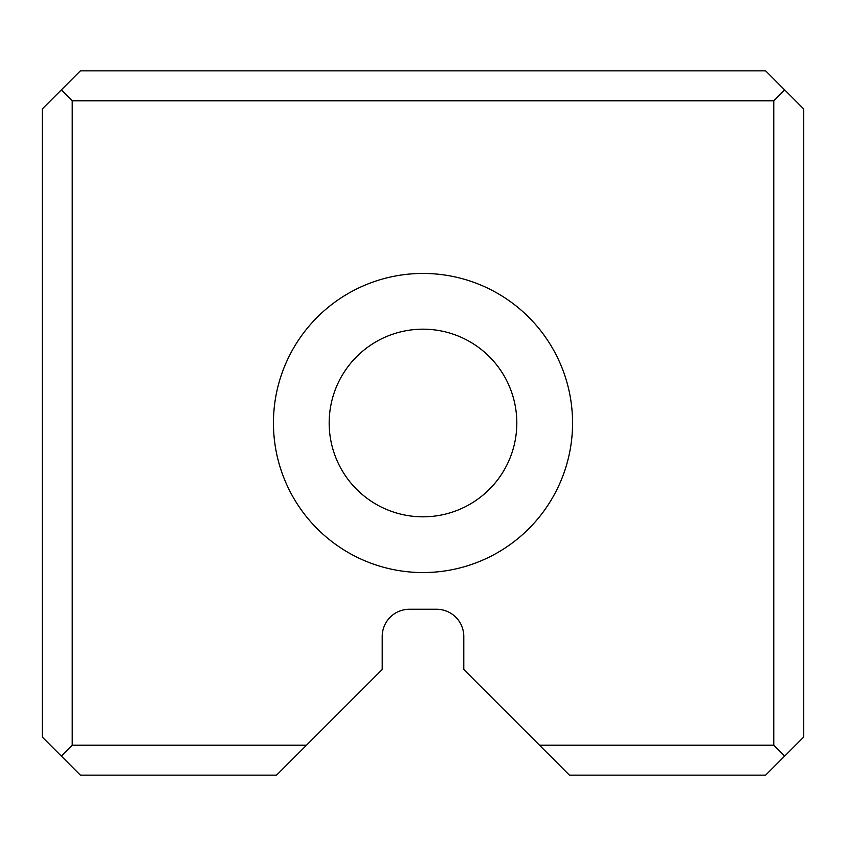 <?xml version="1.0" encoding="UTF-8"?>
<svg xmlns="http://www.w3.org/2000/svg" width="846" height="846" viewBox="0 0 846 846"><rect width="100%" height="100%" fill="white"/><g stroke="black" fill="none" stroke-linecap="round" stroke-linejoin="round"><path stroke-width="1.27" d="M306.474 745.231L276.557 775.148L80.37 775.148L42.3 737.078L42.3 108.923L80.37 70.853L765.63 70.853L803.7 108.923L803.7 737.078L765.63 775.148L569.443 775.148L539.526 745.231L773.783 745.231L773.783 100.769L72.217 100.769L72.217 745.231L306.474 745.231L382.212 669.493L382.212 636.467A27.188 27.188 0 0 1 409.401 609.268L436.599 609.268A27.188 27.188 0 0 1 463.788 636.467L463.788 669.493L539.526 745.231M572.562 423A149.562 149.562 0 0 1 348.224 552.523A149.562 149.562 0 0 1 348.224 293.477A149.562 149.562 0 0 1 572.562 423M516.811 423A93.811 93.811 0 0 1 376.089 504.248A93.811 93.811 0 0 1 376.089 341.752A93.811 93.811 0 0 1 516.811 423A93.811 93.811 0 0 1 376.089 504.248A93.811 93.811 0 0 1 376.089 341.752A93.811 93.811 0 0 1 516.811 423M773.783 745.231L784.665 756.113M773.783 100.769L784.665 89.888M72.217 100.769L61.335 89.888M72.217 745.231L61.335 756.113"/></g></svg>

